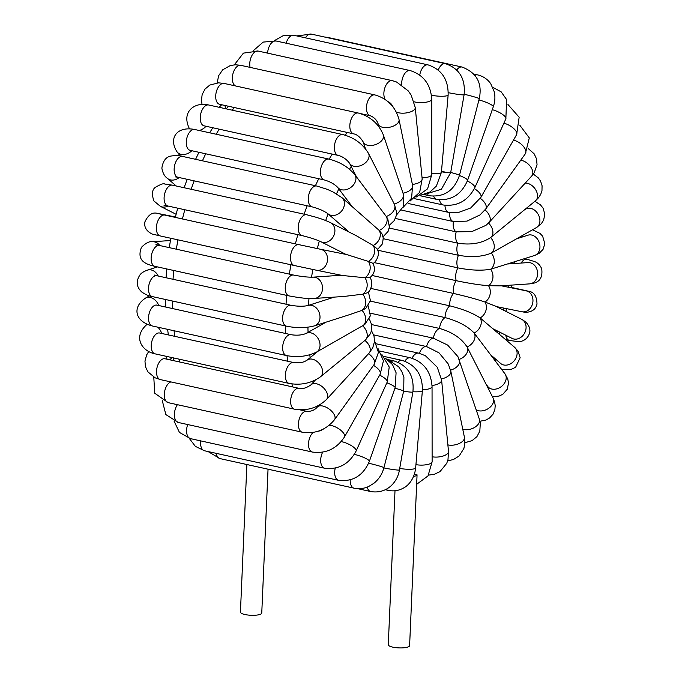 <?xml version="1.0" encoding="UTF-8"?>
<svg xmlns="http://www.w3.org/2000/svg" width="682" height="682" viewBox="0 0 682 682"><rect width="100%" height="100%" fill="white"/><g stroke="black" fill="none" stroke-linecap="round" stroke-linejoin="round"><path stroke-width="1.02" d="M414.324 474.442L417.034 474.808L416.975 476.965M413.565 476.454A10.673 2.711 2.5 0 0 417.034 474.808M416.983 476.701L409.609 645.641A10.673 2.711 -177.5 0 1 399.141 647.9A10.673 2.711 -177.5 0 1 388.288 644.874A10.673 2.711 -177.5 0 1 388.28 644.712L394.997 490.759M246.875 464.527L240.431 612.104A10.673 2.711 2.5 0 0 254.173 615.292A10.673 2.711 2.5 0 0 261.76 613.033L268.043 469.199M377.649 250.183L457.903 267.881C470.921 270.37 481.833 270.822 490.631 269.228L534.483 255.52L539.078 253.389L543.025 249.424L544.841 243.789L542.642 236.185L539.974 233.389L532.531 229.783M508.192 263.934L528.081 262.587A10.673 8.806 86.1 0 1 537.228 270.362A10.673 8.806 86.1 0 1 533.154 282.646A10.673 8.806 86.1 0 1 529.522 283.882L500.008 285.886L488.491 285.673C479.992 285.085 469.242 283.422 456.232 280.694L374.12 262.579M524.569 209.758L525.941 208.973A10.673 7.996 60.5 0 1 537.953 213.969A10.673 7.996 60.5 0 1 536.99 227.217A10.673 7.996 60.5 0 1 536.461 227.558L491.33 253.073C482.455 256.807 471.492 257.549 458.449 255.29L383.327 238.717M493.495 328.997L512.029 338.374A10.673 8.832 116.8 0 0 523.418 334.905A10.673 8.832 116.8 0 0 524.671 322.092A10.673 8.832 116.8 0 0 521.662 319.321L495.865 306.278L484.979 302.024A10.673 8.917 101.4 0 0 488.491 285.673A10.673 8.806 86.1 0 0 490.631 269.228A10.673 8.499 72.3 0 0 491.33 253.073A10.673 7.996 60.5 0 0 490.597 237.558L490.861 237.345A10.673 7.323 50.7 0 1 490.597 237.549C481.816 243.346 470.912 245.222 457.878 243.193L389.234 228.052M490.597 354.742L500.597 363.412A10.673 8.551 130.9 0 0 510 364.086A10.673 8.551 130.9 0 0 514.578 347.274L480.162 317.923A10.673 8.832 116.8 0 0 484.979 302.024C476.948 299.262 466.454 296.397 453.496 293.439L372.176 275.502M486.019 384.128L487.903 386.626A10.673 8.073 143 0 0 498.278 388.331A10.673 8.073 143 0 0 504.919 373.745L474.152 333.012A10.673 8.551 130.9 0 0 480.162 317.923C472.754 313.047 462.618 309.014 449.745 305.826L370.914 288.435M485.038 209.92A10.673 6.479 42.6 0 1 489.105 222.426L485.934 225.358L471.833 231.582L456.181 231.863A10.673 5.857 102.4 0 0 457.878 243.193A10.673 5.857 102.4 0 0 458.449 255.29A10.673 5.857 102.4 0 0 457.903 267.881A10.673 5.857 102.4 0 0 456.232 280.694A10.673 5.857 102.4 0 0 453.496 293.439A10.673 5.857 102.4 0 0 449.745 305.826A10.673 5.857 102.4 0 0 445.056 317.582A10.673 5.857 102.4 0 0 439.549 328.451C452.234 332.057 461.407 338.221 467.076 346.95A10.673 7.417 153 0 1 467.187 347.155L467.076 346.95A10.673 8.073 143 0 0 474.152 333.012C467.545 326.132 457.844 320.992 445.056 317.582L370.36 301.112M462.763 429.234A10.673 6.598 161.3 0 0 470.341 429.2A10.673 6.598 161.3 0 0 479.386 419.217L457.937 356.635L447.631 345.066L433.334 338.178A10.673 5.857 102.4 0 1 439.549 328.451L370.599 313.243M447.869 444.886A10.673 5.627 168.4 0 0 459.276 443.471A10.673 5.627 168.4 0 0 464.399 437.179L450.828 371.23L448.253 363.983L438.969 352.807L426.548 346.558A10.673 5.857 102.4 0 1 433.334 338.178L371.699 324.589M419.379 353.327A10.673 5.857 102.4 0 1 426.548 346.558L373.685 334.896M432.115 456.752A10.673 4.535 174.5 0 0 443.164 456.011A10.673 4.535 174.5 0 0 448.509 451.441L441.604 380.045L437.273 367.223L425.346 355.672L418.671 353.157A10.673 5.857 102.4 0 0 412.064 358.229M326.03 322.168L306.056 333.481A10.673 7.996 -119.5 0 1 316.363 336.2A10.673 7.996 -119.5 0 1 316.576 352.057L364.768 324.53L370.36 315.843L368.254 305.877M334.333 297.105L308.042 305.51A10.673 8.499 -107.7 0 1 317.053 308.793A10.673 8.499 -107.7 0 1 314.538 325.843L350.028 314.504L362.014 310.353L365.825 308.375L370.437 300.677L368.391 291.947M341.247 275.238L312.995 277.156A10.673 8.806 -93.9 0 1 320.199 280.779A10.673 8.806 -93.9 0 1 321.93 291.939A10.673 8.806 -93.9 0 1 314.436 298.452L343.958 296.457L362.722 294.189L367.419 292.766C368.885 292.382 370.343 289.893 371.801 285.306C371.588 280.728 370.931 278.12 369.832 277.489M315.34 380.07L310.822 384.989A10.673 6.479 -137.4 0 1 322.33 386.788A10.673 6.479 -137.4 0 1 326.55 399.43L369.141 353.046A10.673 6.479 -137.4 0 0 364.93 340.42A10.673 7.323 -129.3 0 0 365.185 340.207A10.673 7.323 -129.3 0 0 362.756 325.877A10.673 7.996 -119.5 0 0 362.014 310.353A10.673 8.499 -107.7 0 0 362.722 294.189A10.673 8.806 -93.9 0 0 364.853 277.753A10.673 8.917 -78.6 0 0 368.374 261.402L346.72 254.565L320.659 249.297A10.673 8.917 -78.6 0 1 325.723 252.783A10.673 8.917 -78.6 0 1 326.073 264.94A10.673 8.917 -78.6 0 1 316.431 270.225L342.492 275.494L364.853 277.753L369.789 277.719C374.657 273.738 375.705 268.93 372.909 263.286L368.374 261.402A10.673 8.832 -63.2 0 0 373.19 245.503L376.967 248.674C381.229 254.599 374.759 263.602 372.875 263.423M345.979 254.42L320.855 241.718A10.673 8.832 -63.2 0 0 332.245 238.248A10.673 8.832 -63.2 0 0 333.498 225.435A10.673 8.832 -63.2 0 0 330.489 222.664L356.285 235.708L373.19 245.503A10.673 8.551 -49.1 0 0 379.201 230.414L381.971 233.858L383.241 237.899L382.525 243.789L377.436 249.629M349.031 232.033L327.94 213.756A10.673 8.551 -49.1 0 0 340.429 212.29A10.673 8.551 -49.1 0 0 343.353 199.34A10.673 8.551 -49.1 0 0 341.929 197.627L379.201 230.414A10.673 8.073 -37 0 0 386.276 216.467L387.743 218.82L389.388 226.944L388.084 231.445L383.045 236.799M351.929 206.296L337.599 187.294A10.673 8.073 -37 0 0 347.999 189.033A10.673 8.073 -37 0 0 354.649 174.439L386.276 216.467A10.673 7.417 -27 0 0 394.358 204.191A10.673 7.417 -27 0 0 394.247 203.986A10.673 6.598 -18.7 0 0 403.301 194.003L383.361 134.985C378.689 123.723 370.326 116.4 358.28 113.024A10.673 5.857 -77.6 0 0 350.258 122.18A10.673 5.857 -77.6 0 0 353.677 133.868C356.976 134.431 360.13 137.073 363.131 141.822A10.673 6.598 -18.7 0 0 375.356 144.652A10.673 6.598 -18.7 0 0 383.361 134.985M474.365 188.641A10.673 4.382 29.7 0 1 480.878 197.388L470.648 208.001L457.554 212.801L448.807 212.426L408.177 203.466M480.298 198.36A10.673 5.499 35.7 0 1 485.72 209.007L479.949 214.958L467.034 221.113L453.419 221.556L401.758 210.158M449.634 212.596A10.673 5.857 102.4 0 0 453.419 221.556A10.673 5.857 102.4 0 0 456.181 231.863L395.389 218.453M416.651 484.322L427.989 475.934L432.124 461.765A10.673 3.342 179.9 0 1 420.325 465.098A10.673 3.342 179.9 0 1 415.935 464.638M385.304 489.727L388.135 490.349A10.673 5.857 -77.6 0 1 386.259 489.233M388.135 490.349C393.906 491.552 399.302 490.614 404.324 487.545C408.424 485.277 414.451 478.883 415.645 467.954A10.673 2.072 -175 0 1 399.729 468.389M179.681 361.997A194.08 106.554 -77.6 0 1 178.965 359.124M174.737 336.328A194.08 106.554 -77.6 0 1 174.046 330.753M172.503 308.554A194.08 106.554 -77.6 0 1 172.375 301.009M173.04 279.288A194.08 106.554 -77.6 0 1 173.731 270.481M176.357 249.203A194.08 106.554 -77.6 0 1 177.942 239.842M182.426 218.973A194.08 106.554 -77.6 0 1 184.831 209.741M191.148 189.281A194.08 106.554 -77.6 0 1 194.174 180.849M202.435 160.807A194.08 106.554 -77.6 0 1 205.725 153.791M216.16 134.235A194.08 106.554 -77.6 0 1 219.203 129.171M232.247 110.186A194.08 106.554 -77.6 0 1 234.31 107.543M347.3 132.461A194.08 106.554 102.4 0 0 345.177 135.189M332.202 154.098A194.08 106.554 102.4 0 0 329.159 159.153M318.724 178.71A194.08 106.554 102.4 0 0 315.434 185.734M307.164 205.768A194.08 106.554 102.4 0 0 304.146 214.199M297.821 234.668A194.08 106.554 102.4 0 0 295.417 243.892M290.941 264.769A194.08 106.554 102.4 0 0 289.356 274.13M286.721 295.408A194.08 106.554 102.4 0 0 286.039 304.215M285.366 325.928A194.08 106.554 102.4 0 0 285.494 333.472M287.045 355.672A194.08 106.554 102.4 0 0 287.727 361.247M291.93 383.915A194.08 106.554 102.4 0 0 292.68 386.924M511.952 262.723A177.9 97.671 -77.6 0 1 511.858 263.678M508.84 285.281A177.9 97.671 -77.6 0 1 508.482 287.25M503.989 308.128A177.9 97.671 -77.6 0 1 503.478 310.122M497.366 330.958A177.9 97.671 -77.6 0 1 496.999 332.04M310.165 357.649A177.9 97.671 -77.6 0 1 309.79 354.802M308.059 332.347A177.9 97.671 -77.6 0 1 307.94 327.198M308.486 305.374A177.9 97.671 -77.6 0 1 308.989 298.494M311.555 277.19A177.9 97.671 -77.6 0 1 312.85 269.492M317.326 248.615A177.9 97.671 -77.6 0 1 319.321 241.01M325.698 220.55A177.9 97.671 -77.6 0 1 328.11 213.901M336.516 193.824A177.9 97.671 -77.6 0 1 338.843 188.94M349.542 169.238A177.9 97.671 -77.6 0 1 351.213 166.51M364.461 147.568A177.9 97.671 -77.6 0 1 364.896 147.014M521.116 263.056A10.673 5.857 -77.6 0 1 527.016 259.279L534.611 261.564C535.046 261.837 539.095 262.86 541.704 268.751C542.719 276.577 540.221 281.351 534.228 283.064L529.522 283.882M501.279 285.792L526.086 290.813A10.673 8.917 101.4 0 1 532.932 299.577A10.673 8.917 101.4 0 1 527.629 310.642A10.673 8.917 101.4 0 1 521.858 311.734L496.539 306.619M520.46 289.671A10.673 5.857 -77.6 0 1 521.773 289.697L529.181 291.393C534.202 292.211 536.811 296.448 536.998 304.095C535.813 309.347 531.926 312.109 525.345 312.365L521.858 311.734M521.662 319.321L525.592 321.819C529.496 325.987 530.749 329.926 529.368 333.617C527.033 340.48 520.528 341.929 518.081 341.631L509.445 340.454A10.673 5.857 -77.6 0 1 505.78 335.212M495.541 361.298A10.673 5.857 -77.6 0 1 495.695 359.158M459.165 359.414A10.673 7.417 153 0 0 467.187 347.155L493.043 397.921A10.673 7.417 153 0 1 484.962 410.206A10.673 7.417 153 0 1 476.241 409.899M459.446 360.207A10.673 6.598 161.3 0 1 450.58 370.138M450.828 371.23A10.673 5.627 168.4 0 1 441.467 378.902M441.604 380.045A10.673 4.535 174.5 0 1 432.03 385.518M432.124 461.765L432.047 386.498A10.673 3.342 179.9 0 1 422.448 389.831M432.047 386.498C431.015 371.69 423.82 362.125 410.453 357.811A10.673 5.857 102.4 0 0 404.818 361.17M415.645 467.954L422.397 390.505A10.673 2.072 -175 0 1 412.925 391.741M422.397 390.505C422.652 375.032 415.926 365.006 402.235 360.437A10.673 5.857 102.4 0 0 397.93 362.159M391.783 361.324A10.673 5.857 102.4 0 1 394.196 360.983C408.194 365.791 414.426 376.14 412.883 392.031L399.456 469.932A10.673 0.75 -170.2 0 1 389.737 469.02A10.673 0.75 -170.2 0 1 383.864 467.92M394.861 388.399A10.673 0.75 -170.2 0 1 396.131 388.535M412.883 392.031A10.673 0.75 -170.2 0 1 403.684 391.204M399.456 469.932C397.376 482.592 386.583 494.279 370.701 491.534A10.673 5.857 -77.6 0 1 367.206 487.11M387.93 359.789L398.629 366.737L401.86 371.596L403.906 377.206L403.718 391.076L383.923 467.69A10.673 0.58 -165.5 0 0 374.648 464.698A10.673 0.58 -165.5 0 0 368.638 463.214M403.718 391.076A10.673 0.58 -165.5 0 0 394.929 388.211M208.061 451.552L219.936 458.585A10.673 5.857 -77.6 0 1 216.271 453.359M383.923 467.69C382.227 474.05 378.885 479.25 373.898 483.282L368.826 486.419C364.018 488.644 359.09 489.224 354.052 488.167A10.673 5.857 -77.6 0 1 350.19 479.898M385.304 358.067L392.551 364.665L396.089 372.764L395.108 387.7L369.38 461.313A10.673 1.901 -160.7 0 0 360.718 456.284A10.673 1.901 -160.7 0 0 354.333 454.374M395.108 387.7A10.673 1.901 -160.7 0 0 386.856 382.824M189.238 438.321L195.367 446.369L204.438 450.751A10.673 5.857 -77.6 0 1 200.704 440.879M369.38 461.313C363.225 475.593 352.952 481.935 338.553 480.333A10.673 5.857 -77.6 0 1 335.254 468.125M381.92 354.546L389.217 367.027L387.214 382.031L356.132 450.998A10.673 3.18 -155.7 0 0 348.263 443.973A10.673 3.18 -155.7 0 0 341.205 441.586M387.214 382.031A10.673 3.18 -155.7 0 0 379.661 375.151M174.029 421.084L179.46 432.439L190.44 438.62A10.673 5.857 -77.6 0 1 187.712 424.545M356.132 450.998C349.073 464.161 338.553 469.889 324.555 468.202A10.673 5.857 -77.6 0 1 322.663 452.183M378.16 348.783L383.42 360.846L380.198 374.213L344.444 437A10.673 4.382 -150.3 0 0 340.284 429.865A10.673 4.382 -150.3 0 0 329.278 425.21M380.198 374.213A10.673 4.382 -150.3 0 0 373.506 365.364M162.231 400.462L165.854 414.588L178.258 422.465A10.673 5.857 -77.6 0 1 174.413 415.517A10.673 5.857 -77.6 0 1 177.422 404.682M344.444 437C336.61 448.824 325.919 453.837 312.373 452.047A10.673 5.857 -77.6 0 1 308.52 443.624A10.673 5.857 -77.6 0 1 313.191 432.422M374.546 340.761L378.425 352.406L374.145 364.469L334.538 419.669A10.673 5.499 -144.3 0 0 328.852 408.833A10.673 5.499 -144.3 0 0 317.19 407.222L318.366 405.585M374.145 364.469A10.673 5.499 -144.3 0 0 368.553 353.694M153.782 377.112L154.72 393.224L168.164 402.644A10.673 5.857 -77.6 0 1 164.447 392.61A10.673 5.857 -77.6 0 1 170.875 381.92M334.538 419.669C326.064 429.933 315.306 434.119 302.279 432.226A10.673 5.857 -77.6 0 1 298.852 420.538A10.673 5.857 -77.6 0 1 306.874 411.374C311.111 411.553 314.547 410.172 317.19 407.222M165.879 356.234A10.673 6.479 42.6 0 1 166.885 358.723A10.673 6.479 42.6 0 1 166.996 359.201M148.676 351.562L146.69 354.853L144.959 361.017L145.419 366.592L147.875 371.835L155.172 377.837L160.381 379.601A10.673 5.857 -77.6 0 1 156.954 367.913A10.673 5.857 -77.6 0 1 164.976 358.758L164.532 358.689M326.55 399.43C317.616 407.921 306.934 411.178 294.496 409.183A10.673 5.857 -77.6 0 1 291.069 397.495A10.673 5.857 -77.6 0 1 299.091 388.339C302.22 389.217 306.133 388.101 310.822 384.989M320.301 376.933A10.673 7.323 -129.3 0 0 320.566 376.728A10.673 7.323 -129.3 0 0 319.466 363.83A10.673 7.323 -129.3 0 0 307.045 360.207L317.948 351.281M147.116 324.325L146.528 324.803A10.673 7.323 50.7 0 1 147.184 324.351M157.806 327.172A10.673 7.323 50.7 0 1 161.651 333.447M146.528 324.803C132.461 337.59 142.385 351.401 155.078 353.856A10.673 5.857 -77.6 0 1 151.66 342.168A10.673 5.857 -77.6 0 1 159.682 333.012L159.008 332.935M369.346 318.937L371.784 325.084L371.664 329.994L370.437 333.703L365.185 340.207L320.566 376.728C311.401 383.258 300.941 385.492 289.194 383.437A10.673 5.857 -77.6 0 1 285.775 371.75A10.673 5.857 -77.6 0 1 293.797 362.585C301.657 363.267 304.181 361.878 307.045 360.207M149.477 295.852L145.539 298.077A10.673 7.996 60.5 0 1 158.736 305.519M145.539 298.077C132.069 307.036 134.567 321.418 152.384 325.979A10.673 5.857 -77.6 0 1 148.966 314.291A10.673 5.857 -77.6 0 1 156.988 305.127L156.007 305.067M316.576 352.057C307.488 356.464 297.463 357.632 286.5 355.561A10.673 5.857 -77.6 0 1 283.081 343.873A10.673 5.857 -77.6 0 1 291.103 334.709C296.738 335.604 301.725 335.194 306.056 333.481M157.525 266.909L147.525 270.106A10.673 8.499 72.3 0 1 158.207 276.022M147.525 270.106C143.953 271.368 141.489 272.894 140.117 274.675C135.735 281.24 136.349 287.071 141.958 292.177C146.238 294.931 149.699 296.397 152.359 296.593A10.673 5.857 -77.6 0 1 148.932 284.906A10.673 5.857 -77.6 0 1 156.954 275.741L154.609 275.059L155.564 275.733M314.538 325.843C305.945 328.093 296.593 328.195 286.474 326.175A10.673 5.857 -77.6 0 1 283.047 314.487A10.673 5.857 -77.6 0 1 291.069 305.323C297.966 306.474 303.626 306.542 308.042 305.51M170.432 240.533L152.478 241.752A10.673 8.806 86.1 0 1 159.818 245.554M152.478 241.752C149.529 241.104 145.863 242.945 141.464 247.285C138.642 254.642 139.887 259.851 145.215 262.92C147.167 264.198 150.432 265.341 154.993 266.355A10.673 5.857 -77.6 0 1 151.566 254.667A10.673 5.857 -77.6 0 1 159.588 245.503L155.965 244.514L157.644 245.648M314.436 298.452C305.076 298.656 304.453 298.119 298.895 297.608L289.108 295.928A10.673 5.857 -77.6 0 1 285.681 284.249A10.673 5.857 -77.6 0 1 293.703 275.085C301.666 276.619 308.094 277.31 312.995 277.156M175.41 216.978L160.151 213.901A10.673 8.917 101.4 0 1 161.702 214.395M160.151 213.901L157.312 213.355C152.401 212.034 148.284 214.821 144.968 221.718C143.885 226.995 146.298 231.104 152.188 234.054L160.227 235.938A10.673 5.857 -77.6 0 1 156.809 224.25A10.673 5.857 -77.6 0 1 164.831 215.086L158.386 213.628M316.431 270.225L294.343 265.52A10.673 5.857 -77.6 0 1 290.924 253.832A10.673 5.857 -77.6 0 1 298.946 244.668L320.659 249.297M167.977 206.024A10.673 8.832 116.8 0 1 160.338 206.314L176.092 214.276M166.186 205.009L164.03 205.342L167.96 206.024A10.673 5.857 -77.6 0 1 164.532 194.336A10.673 5.857 -77.6 0 1 172.555 185.18L164.652 184.004C163.876 183.126 160.85 184.191 155.564 187.192C152.129 189.434 151.566 194.012 153.876 200.917L160.338 206.314M320.855 241.718C316.286 239.578 310.02 237.541 302.075 235.605A10.673 5.857 -77.6 0 1 298.648 223.918A10.673 5.857 -77.6 0 1 306.67 214.753L316.167 217.277C321.444 219.041 322.671 219.075 330.489 222.664M179.17 177.542A10.673 8.551 130.9 0 1 167.422 178.352L176.229 185.99M176.689 176.664L175.453 176.894L178.002 177.286A10.673 5.857 -77.6 0 1 174.583 165.598A10.673 5.857 -77.6 0 1 182.606 156.434C179.801 155.487 176.067 155.343 171.395 155.99C166.152 156.69 162.972 160.747 161.864 168.147C162.768 173.109 164.618 176.51 167.422 178.352M327.94 213.756C324.3 211.045 319.023 208.743 312.117 206.859A10.673 5.857 -77.6 0 1 308.699 195.18A10.673 5.857 -77.6 0 1 316.721 186.016L327.172 189.306L332.756 191.795L341.929 197.627M191.838 150.731A10.673 8.073 143 0 1 177.081 151.89L180.159 155.965M189.187 149.98L190.142 150.355A10.673 5.857 -77.6 0 1 186.715 138.668A10.673 5.857 -77.6 0 1 194.737 129.503C176.536 125.838 168.301 138.625 177.081 151.89M337.599 187.294C334.351 183.995 329.9 181.54 324.257 179.937A10.673 5.857 -77.6 0 1 320.83 168.249A10.673 5.857 -77.6 0 1 328.852 159.085C339.576 161.77 348.17 166.894 354.649 174.439M356.507 176.902L349.474 163.117A10.673 7.417 -27 0 0 362.355 164.882A10.673 7.417 -27 0 0 368.502 153.424A10.673 7.417 -27 0 0 368.391 153.22M206.058 126.272A10.673 7.417 153 0 1 199.263 130.501M189.707 128.796A10.673 7.417 153 0 1 188.965 127.713L189.511 128.787M203.424 125.616L204.097 125.838A10.673 5.857 -77.6 0 1 200.67 114.158A10.673 5.857 -77.6 0 1 208.692 104.994C196.066 101.712 181.199 110.552 188.965 127.713M349.474 163.117C346.345 159.102 342.586 156.545 338.212 155.419A10.673 5.857 -77.6 0 1 334.785 143.732A10.673 5.857 -77.6 0 1 342.807 134.576C354.248 137.602 362.807 143.885 368.502 153.424L394.358 204.191L396.523 212.017L396.208 215.844L394.281 220.559L389.448 225.222M221.59 104.738A10.673 6.598 161.3 0 1 221.445 104.917A10.673 6.598 161.3 0 1 218.888 107.245M219.11 104.15L219.561 104.286A10.673 5.857 -77.6 0 1 216.143 92.607A10.673 5.857 -77.6 0 1 224.165 83.443L218.564 82.846L209.817 85.054L205.035 89.061L202.145 94.602L201.463 100.339L202.025 104.363M403.036 193.219A10.673 5.627 -11.6 0 0 412.601 185.504L399.03 119.555C395.509 106.844 387.47 98.634 374.904 94.917A10.673 5.857 -77.6 0 0 366.882 104.073A10.673 5.857 -77.6 0 0 370.309 115.761C374.205 117.33 376.814 120.023 378.126 123.86A10.673 5.627 -11.6 0 0 389.712 127.227A10.673 5.627 -11.6 0 0 399.03 119.555M235.495 85.941A10.673 5.857 -77.6 0 1 232.929 73.844A10.673 5.857 -77.6 0 1 240.789 65.336L235.605 64.773L230.397 65.481L222.707 69.811L218.692 75.625L217.115 82.914M412.388 184.438A10.673 4.535 -5.5 0 0 422.167 178.94L415.261 107.534L411.186 95.156L408.22 90.868L396.532 81.985L392.329 80.655A10.673 5.857 -77.6 0 0 385.091 87.177A10.673 5.857 -77.6 0 0 385.185 99.495M396.336 112.061A10.673 4.535 -5.5 0 0 408.365 112.53A10.673 4.535 -5.5 0 0 415.261 107.534M250.089 67.382A10.673 5.857 -77.6 0 1 251.658 56.026A10.673 5.857 -77.6 0 1 258.214 51.073L243.414 53.128L234.344 64.816M422.064 177.857A10.673 3.342 -0.1 0 0 431.825 174.515L431.749 99.248C430.717 84.44 423.513 74.875 410.155 70.561A10.673 5.857 -77.6 0 0 401.724 84.832M414.102 101.797A10.673 3.342 -0.1 0 0 425.517 102.291A10.673 3.342 -0.1 0 0 431.749 99.248M267.6 53.145A10.673 5.857 -77.6 0 1 276.04 40.98L263.192 42.088L253.482 50.536M431.459 95.207A10.673 2.072 5 0 0 438.142 96.128A10.673 2.072 5 0 0 448.142 94.926L441.399 172.384A10.673 2.072 5 0 1 431.825 173.612M286.159 43.213A10.673 5.857 -77.6 0 1 293.865 35.285L283.448 35.541L274.326 40.673M419.762 75.054A10.673 5.857 -77.6 0 1 427.981 64.858C441.68 69.436 448.398 79.453 448.142 94.926M441.45 171.796A10.673 0.75 9.8 0 0 450.683 172.631L464.101 94.73C465.644 78.831 459.412 68.481 445.423 63.682A10.673 5.857 -77.6 0 0 438.245 70.033M448.253 92.658A10.673 0.75 9.8 0 0 464.101 94.73M305.434 37.834A10.673 5.857 -77.6 0 1 311.307 34.1L296.704 35.907M446.386 172.503A10.673 0.58 14.5 0 1 441.51 171.071M450.708 172.444A10.673 0.58 14.5 0 1 459.472 175.3L479.267 98.685C482.481 83.255 476.752 72.71 462.072 67.049A10.673 5.857 -77.6 0 0 456.735 69.973M464.178 94.261A10.673 0.58 14.5 0 1 479.267 98.685M427.776 194.711A10.673 5.857 102.4 0 0 429.6 195.777C444.366 197.303 454.323 190.474 459.472 175.3M326.542 37.459A10.673 5.857 -77.6 0 1 327.957 37.467L324.342 36.973M459.412 175.53A10.673 1.901 19.3 0 1 467.571 180.38L493.299 106.759C495.03 101.763 495.354 96.784 494.271 91.823L490.75 83.733C487.477 79.112 483.086 76.162 477.571 74.884A10.673 5.857 -77.6 0 0 474.962 75.31M478.934 99.973A10.673 1.901 19.3 0 1 493.299 106.759M433.658 196.288A10.673 5.857 102.4 0 0 436.744 199.391C451.134 200.994 461.416 194.651 467.571 180.38M492.268 109.691A10.673 3.18 24.3 0 1 497.988 111.788A10.673 3.18 24.3 0 1 505.856 118.813L474.766 187.78A10.673 3.18 24.3 0 0 467.349 180.969M439.54 199.826A10.673 5.857 102.4 0 0 443.189 204.984C457.187 206.68 467.707 200.943 474.766 187.78M503.879 123.186A10.673 4.382 29.7 0 1 513.589 128.404A10.673 4.382 29.7 0 1 516.624 134.601L480.878 197.388M444.945 205.299A10.673 5.857 102.4 0 0 448.807 212.426M513.469 140.151A10.673 5.499 35.7 0 1 523.196 146.144A10.673 5.499 35.7 0 1 525.328 153.808L485.72 209.007M520.716 160.244A10.673 6.479 42.6 0 1 530.673 166.86A10.673 6.479 42.6 0 1 531.696 176.05L489.105 222.426M525.217 183.1A10.673 7.323 50.7 0 1 533.051 186.493A10.673 7.323 50.7 0 1 535.481 200.823L490.861 237.345A10.673 7.323 50.7 0 0 488.491 223.074M516.487 238.862L527.979 235.188A10.673 8.499 72.3 0 1 538.882 241.581A10.673 8.499 72.3 0 1 536.291 254.633A10.673 8.499 72.3 0 1 534.483 255.52M521.892 237.131A10.673 5.857 -77.6 0 1 522.438 235.495M173.825 360.71L173.04 357.82M168.369 334.922L167.593 329.329M165.769 307.07L165.573 299.5M166.067 277.753L166.715 268.938M169.264 247.634L170.832 238.274M175.308 217.396L177.721 208.18M184.114 187.729L187.183 179.306M195.598 159.298L198.956 152.299M209.655 132.794L212.784 127.756M226.245 108.864L228.376 106.23M499.233 333.975L499.821 332.202M505.916 311.359L506.598 308.648M511.099 287.778L511.577 285.102M514.629 263.491L514.808 261.811M524.484 258.725L527.016 259.279M526.086 290.813L527.135 291.103M511.176 287.361L521.773 289.697M505.771 339.645L509.445 340.454M514.578 347.274L518.005 351.102L520.153 357.709L515.583 367.317L510.537 369.661L501.85 369.67M504.919 373.745L507.766 378.996L508.525 383.173L507.186 389.311L502.839 394.264L499.164 396.037L492.489 396.839M493.043 397.921L494.655 402.099L495.209 405.671L494.868 409.694L493.009 414.221L489.531 418.015L485.985 420.01L479.975 421.271M479.386 419.217L480.324 423.036L479.821 431.16L476.897 436.668L472.072 440.64L464.894 442.712M464.399 437.179L464.885 442.899L463.905 448.449L459.199 455.917L453.385 459.566L447.665 460.81M418.671 353.157L376.532 343.864M448.509 451.441L447.989 459.6L446.744 463.325L439.992 471.62L434.212 474.34L428.526 475.098M410.453 357.811L380.036 351.102M402.235 360.437L383.898 356.396M394.196 360.983L387.572 359.525M357.666 488.653L370.701 491.534M219.936 458.585L354.052 488.167M204.438 450.751L338.553 480.333M190.44 438.62L324.555 468.202M323.831 428.816L320.574 430.709L318.008 431.271M178.258 422.465L312.373 452.047M168.164 402.644L302.279 432.226M299.969 409.856L306.874 411.374M371.511 330.702L374 335.928L374.495 341.631L372.747 347.811L369.141 353.046M171.949 357.573L169.878 359.832M160.381 379.601L294.496 409.183M164.976 358.758L299.091 388.339M155.078 353.856L289.194 383.437M159.682 333.012L293.797 362.585M152.384 325.979L286.5 355.561M156.988 305.127L291.103 334.709M152.359 296.593L286.474 326.175M156.954 275.741L291.069 305.323M154.993 266.355L289.108 295.928M159.588 245.503L293.703 275.085M160.227 235.938L294.343 265.52M164.831 215.086L298.946 244.668M167.96 206.024L302.075 235.605M172.555 185.18L306.67 214.753M178.002 177.286L312.117 206.859M182.606 156.434L316.721 186.016M190.142 150.355L324.257 179.937M194.737 129.503L328.852 159.085M204.097 125.838L338.212 155.419M208.692 104.994L342.807 134.576M363.131 141.822L365.492 148.804M396.327 215.231L403.667 206.143L403.301 194.003M225.955 108.805L224.83 105.446M219.561 104.286L353.677 133.868M224.165 83.443L358.28 113.024M378.126 123.86L378.646 126.392M403.326 207.115L411.596 198.164L412.601 185.504M360.386 113.57L370.309 115.761M240.789 65.336L374.904 94.917M410.044 201.079L419.677 192.315L422.167 178.94M393.531 107.568L390.718 103.323L387.87 101.541M258.214 51.073L392.329 80.655M416.011 197.166L427.588 188.829L431.825 174.515M276.04 40.98L410.155 70.561M420.751 195.18L430.069 191.966L436.378 186.067L441.399 172.384M293.865 35.285L427.981 64.858M424.042 194.592L441.356 189.272L450.683 172.631M311.307 34.1L445.423 63.682M429.6 195.777L424.357 194.626M327.957 37.467L462.072 67.049M436.744 199.391L419.856 195.666M473.947 74.082L477.571 74.884M443.189 204.984L414.332 198.615M505.856 118.813L506.615 99.563L501.151 91.831L492.771 87.313M516.624 134.601L519.155 117.244L507.979 104.542M525.328 153.808L529.3 137.909L519.769 125.164M531.696 176.05L534.211 172.768L537.041 164.694L536.555 158.923L534.177 153.859L528.218 148.514M535.481 200.823L538.652 197.627L540.775 194.225L541.968 190.585L542.079 185.751L540.579 181.122L538.379 177.951L533.324 174.072M536.461 227.558L541.337 223.679L543.648 220.115L544.816 214.054L543.043 208.104L540.494 204.898L534.884 201.309"/></g></svg>
